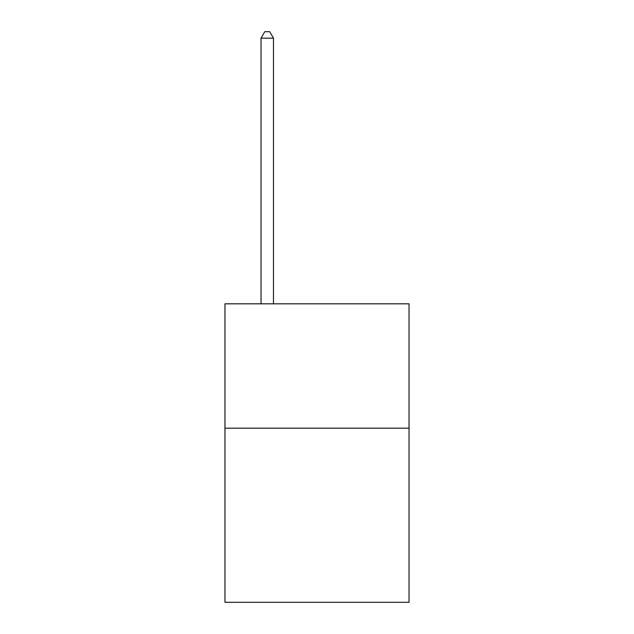 <?xml version="1.0" encoding="UTF-8"?>
<svg xmlns="http://www.w3.org/2000/svg" width="634" height="634" viewBox="0 0 634 634"><rect width="100%" height="100%" fill="white"/><g stroke="black" fill="none" stroke-linecap="round" stroke-linejoin="round"><path stroke-width="0.95" d="M409.033 428.188L409.033 602.3L224.967 602.3L224.967 303.821L409.033 303.821L409.033 428.188L224.967 428.188M273.468 303.821L273.468 38.167L261.034 38.167L261.034 303.821M261.034 38.167L264.766 31.7L269.743 31.7L273.468 38.167"/></g></svg>
